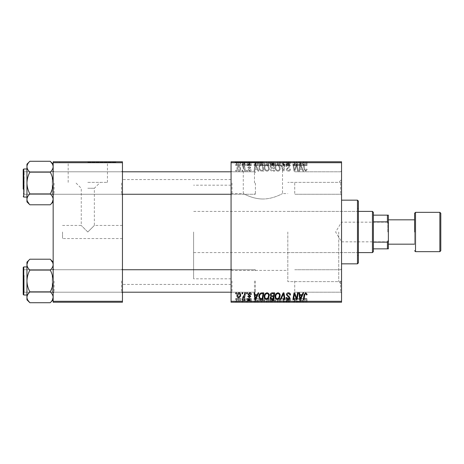 <?xml version="1.0" encoding="UTF-8"?>
<svg xmlns="http://www.w3.org/2000/svg" width="464" height="464" viewBox="0 0 464 464"><rect width="100%" height="100%" fill="white"/><g stroke="black" fill="none" stroke-linecap="round" stroke-linejoin="round"><path stroke-width="0.35" stroke-dasharray="2.32 1.74" d="M262.897 162.151L234.807 162.151L262.897 162.151M262.897 199.004C252.196 198.998 243.182 193.401 243.275 193.61C243.188 193.395 252.178 198.998 262.897 199.004C252.196 198.998 243.182 193.401 243.275 193.61C243.188 193.395 252.178 198.998 262.897 199.004C273.592 199.004 282.622 193.395 282.524 193.61C282.628 193.401 273.551 199.01 262.897 199.004C273.592 199.004 282.622 193.395 282.524 193.61C282.628 193.401 273.551 199.01 262.897 199.004M262.897 161.774L234.807 161.774L262.897 161.774M341.55 183.031L341.55 195.205L341.55 183.031M340.611 183.031L340.611 194.265L340.611 183.031M341.55 280.969L341.55 293.144L341.55 280.969M340.611 280.969L340.611 292.204L340.611 280.969M294.733 280.969L294.733 292.204L294.733 280.969M294.733 183.031L294.733 194.265L294.733 183.031M122.45 183.031L122.45 195.205L122.45 183.031M121.516 183.031L121.516 194.265L121.516 183.031M122.45 280.969L122.45 293.144L122.45 280.969M121.516 280.969L121.516 292.204L121.516 280.969M231.066 280.969L231.066 293.144L231.066 280.969M232 280.969L232 292.204L232 280.969M231.066 183.031L231.066 195.205L231.066 183.031M232 183.031L232 194.265L232 183.031M255.409 280.969L255.409 292.204L255.409 280.969M255.409 183.031L255.409 194.265L255.409 183.031M287.808 232L287.808 281.625L287.808 232M231.066 232L231.066 179.568L231.066 232M341.55 232L341.55 284.432L341.55 232M338.743 232L338.743 281.625L338.743 232M122.45 232L122.45 179.568L122.45 232M52.345 163.902L53.163 166.709C53.053 168.623 52.078 170.433 50.245 172.15C52.067 175.537 53.041 179.162 53.163 183.031L53.163 199.352C53.047 201.277 52.072 203.087 50.245 204.792C52.067 203.099 53.041 201.283 53.163 199.352C53.053 197.438 52.078 195.628 50.245 193.911C52.072 195.617 53.047 197.432 53.163 199.352L53.163 183.031C53.053 186.853 52.078 190.478 50.245 193.911C52.067 190.524 53.041 186.893 53.163 183.031C53.053 179.208 52.078 175.583 50.245 172.15L29.858 172.15C28.037 170.456 27.069 168.641 26.947 166.709L26.947 183.031C27.057 179.208 28.026 175.583 29.858 172.15C28.037 175.537 27.069 179.162 26.947 183.031C27.057 186.853 28.026 190.478 29.858 193.911C28.037 190.524 27.069 186.893 26.947 183.031L26.947 166.709C27.057 164.801 28.026 162.986 29.858 161.269C28.031 162.98 27.063 164.79 26.947 166.709C27.063 168.635 28.037 170.45 29.858 172.15C28.037 175.537 27.069 179.162 26.947 183.031L26.947 199.352C27.063 197.426 28.037 195.611 29.858 193.911C28.037 195.605 27.069 197.415 26.947 199.352C27.057 201.26 28.026 203.075 29.858 204.792L27.022 200.204M54.097 183.031L54.097 194.265L54.097 183.031M50.245 270.089L29.858 270.089L50.245 270.089C52.072 268.383 53.047 266.568 53.163 264.648L53.163 280.969C53.053 277.147 52.078 273.522 50.245 270.089C52.067 268.395 53.041 266.585 53.163 264.648C53.047 266.574 52.072 268.389 50.245 270.089C52.067 273.476 53.041 277.107 53.163 280.969C53.053 284.792 52.078 288.417 50.245 291.85C52.067 288.463 53.041 284.838 53.163 280.969L53.163 293.144L53.163 280.969C53.053 277.147 52.078 273.522 50.245 270.089L29.858 270.089C28.037 273.476 27.069 277.107 26.947 280.969L26.947 264.648C27.057 266.562 28.026 268.372 29.858 270.089C28.031 268.383 27.063 266.568 26.947 264.648C27.063 262.723 28.037 260.913 29.858 259.208C28.037 260.901 27.069 262.717 26.947 264.648L26.947 280.969C27.057 284.792 28.026 288.417 29.858 291.85C28.037 288.463 27.069 284.838 26.947 280.969C27.057 277.147 28.026 273.522 29.858 270.089C28.037 273.476 27.069 277.107 26.947 280.969L26.947 297.291L27.765 294.483M54.097 280.969L54.097 292.204L54.097 280.969M62.524 232L62.524 238.554L62.524 232M87.806 232L94.36 225.446L87.806 232L94.36 225.446L87.806 232L81.252 225.446L87.806 232M87.806 182.375L107.433 182.375L87.806 182.375M87.806 188.256L94.36 188.256L87.806 188.256M87.806 162.151L115.896 162.151L87.806 162.151M87.806 161.774L115.896 161.774L87.806 161.774M246.726 302.226L247.405 302.226L246.57 302.226L246.726 298.48L247.405 298.48L247.405 302.226M242.127 302.226L242.811 302.226L241.97 302.226L242.127 298.48L242.811 298.48L242.811 302.226L245.444 302.226L242.556 302.226L242.829 298.48L242.666 302.226M267.032 302.226L264.173 302.226L267.032 302.226L267.032 298.48L269.282 298.48L269.282 302.226M258.077 302.226L254.04 302.226L258.077 302.226L258.077 298.48L258.819 298.48L258.819 302.226L263.836 302.226L258.813 302.226L258.813 298.48L255.774 298.48L255.774 302.226M274.729 298.48L270.216 298.48L272.107 298.48L272.095 302.226L274.729 302.226L270.135 302.226L273.911 302.226L270.901 302.226L272.095 302.226L272.107 298.48L274.729 298.48L274.729 302.226M283.127 302.226L280.268 302.226L283.127 302.226L283.127 298.48L283.997 298.48L283.997 302.226M307.075 302.226L303.323 302.226L307.075 302.226L307.075 298.48L307.017 302.226M297.534 302.226L292.906 302.226L297.534 302.226L297.534 298.48L298.224 298.48L298.224 302.226M231.066 302.226L341.55 302.226L341.55 301.287L231.066 301.287L231.066 302.226M302.94 302.226L298.903 302.226L302.94 302.226L302.94 298.48L303.676 298.48L303.676 302.226M288.446 302.226L286.05 302.226L289.118 302.226L286.392 302.226L288.446 302.226L288.446 298.48L290.476 298.48L290.476 302.226M277.93 302.226L275.071 302.226L277.93 302.226L277.93 298.48L280.181 298.48L280.181 302.226M251.32 302.226L247.747 302.226L251.32 302.226L251.32 298.48L251.32 302.226M240.683 298.48L236.936 298.48L239.059 298.48L239.053 302.226L240.683 302.226L236.936 302.226L240.004 302.226L239.053 302.226L239.059 298.48L240.683 298.48L240.683 302.226M235.828 302.226L236.512 302.226L235.671 302.226L235.828 298.48L236.512 298.48L236.512 302.226M264.173 167.417C264.161 169.499 265.118 170.769 267.032 171.222C268.54 170.949 269.294 170.004 269.282 168.391L268.383 165.491L266.44 164.5C264.886 164.784 264.132 165.758 264.173 167.417C264.161 169.499 265.118 170.769 267.032 171.222C268.54 170.949 269.294 170.004 269.282 168.391L268.383 165.491L266.44 164.5C264.886 164.784 264.132 165.758 264.173 167.417M257.276 169.354L258.077 171.141L258.819 171.141L255.774 164.587L254.939 164.587L254.04 171.141L254.724 171.141L254.945 169.354L257.276 169.354L258.077 171.141L258.819 171.141L255.774 164.587L254.939 164.587L254.04 171.141L254.724 171.141L254.945 169.354L257.276 169.354M305.735 171.222L307.075 169.778L307.017 169.18L306.333 169.099L306.397 169.667L305.689 170.456L304.796 169.227L304.013 164.587L303.323 164.587L304.129 169.389L305.735 171.222L307.075 169.778L307.017 169.18L306.333 169.099L306.397 169.667L305.689 170.456L304.796 169.227L304.013 164.587L303.323 164.587L304.129 169.389L305.735 171.222M286.392 169.296C286.514 170.526 287.199 171.17 288.446 171.222C289.82 171.152 290.499 170.41 290.476 169.006L289.797 168.925L289.623 169.894L288.405 170.456L287.071 169.36L287.251 168.786L289.026 167.672L289.797 166.24C289.71 165.114 289.101 164.54 287.964 164.5C286.775 164.575 286.137 165.207 286.05 166.396L286.735 166.611L287.987 165.265L289.118 166.199L286.392 169.296C286.514 170.526 287.199 171.17 288.446 171.222C289.82 171.152 290.499 170.41 290.476 169.006L289.797 168.925L289.623 169.894L288.405 170.456L287.071 169.36L287.251 168.786L289.026 167.672L289.797 166.24C289.71 165.114 289.101 164.54 287.964 164.5C286.775 164.575 286.137 165.207 286.05 166.396L286.735 166.611L287.987 165.265L289.118 166.199L286.392 169.296M280.268 164.587L283.127 171.141L283.997 171.141L285 164.587L284.316 164.587L283.458 170.201L280.998 164.587L280.268 164.587L283.127 171.141L283.997 171.141L285 164.587L284.316 164.587L283.458 170.201L280.998 164.587L280.268 164.587M275.071 167.417C275.059 169.499 276.01 170.769 277.93 171.222C279.438 170.949 280.186 170.004 280.181 168.391L279.282 165.491L277.333 164.5C275.778 164.784 275.024 165.758 275.071 167.417C275.059 169.499 276.01 170.769 277.93 171.222C279.438 170.949 280.186 170.004 280.181 168.391L279.282 165.491L277.333 164.5C275.778 164.784 275.024 165.758 275.071 167.417M235.671 170.201L235.828 171.141L236.512 171.141L236.367 170.201L235.671 170.201L235.828 171.141L236.512 171.141L236.367 170.201L235.671 170.201M341.55 162.713L341.55 161.774L231.066 161.774L231.066 162.713L341.55 162.713L341.55 301.287M231.066 162.713L231.066 301.287M270.216 169.099C270.297 170.311 270.93 170.99 272.107 171.141L274.729 171.141L273.621 164.587L271.04 164.691L270.135 166.176L271.04 167.777L270.216 169.099C270.297 170.311 270.93 170.99 272.107 171.141L274.729 171.141L273.621 164.587L271.04 164.691L270.135 166.176L271.04 167.777L270.216 169.099M302.134 169.354L302.94 171.141L303.676 171.141L300.631 164.587L299.796 164.587L298.903 171.141L299.587 171.141L299.808 169.354L302.134 169.354L302.94 171.141L303.676 171.141L300.631 164.587L299.796 164.587L298.903 171.141L299.587 171.141L299.808 169.354L302.134 169.354M296.832 167.139L297.534 171.141L298.224 171.141L297.105 164.587L296.386 164.587L294.512 170.149L293.596 164.587L292.906 164.587L294.014 171.141L294.733 171.141L296.624 165.584L297.534 171.141L298.224 171.141L297.105 164.587L296.386 164.587L294.512 170.149L293.596 164.587L292.906 164.587L294.014 171.141L294.733 171.141L296.624 165.584L296.832 167.139M249.696 171.222C250.734 171.181 251.279 170.648 251.32 169.609L250.641 169.435L249.661 170.63L248.768 169.899L250.728 167.643L249.296 166.286L247.747 167.736L248.426 167.817L249.33 166.883L250.044 167.539L248.431 168.977L248.089 169.841L249.696 171.222C250.734 171.181 251.279 170.648 251.32 169.609L250.641 169.435L249.661 170.63L248.768 169.899L250.728 167.643L249.296 166.286L247.747 167.736L248.426 167.817L249.33 166.883L250.044 167.539L248.431 168.977L248.089 169.841L249.696 171.222M260.843 170.984L263.836 171.141L262.728 164.587L260.258 164.668L258.813 167.266C258.773 168.942 259.451 170.178 260.843 170.984L263.836 171.141L262.728 164.587L260.258 164.668L258.813 167.266C258.773 168.942 259.451 170.178 260.843 170.984M236.936 168.281C236.895 169.876 237.603 170.856 239.059 171.222C240.137 171.083 240.683 170.445 240.683 169.325C240.746 167.661 240.027 166.651 238.525 166.286C237.435 166.46 236.907 167.127 236.936 168.281C236.895 169.876 237.603 170.856 239.059 171.222C240.137 171.083 240.683 170.445 240.683 169.325C240.746 167.661 240.027 166.651 238.525 166.286C237.435 166.46 236.907 167.127 236.936 168.281M241.97 170.201L242.127 171.141L242.811 171.141L242.666 170.201L241.97 170.201L242.127 171.141L242.811 171.141L242.666 170.201L241.97 170.201M244.406 169.232L244.754 171.141L245.444 171.141L244.638 166.373L243.948 166.373L244.122 167.359L243.02 166.286L242.556 166.46L244.406 169.232L244.754 171.141L245.444 171.141L244.638 166.373L243.948 166.373L244.122 167.359L243.02 166.286L242.556 166.46L244.406 169.232M246.57 170.201L246.726 171.141L247.405 171.141L247.266 170.201L246.57 170.201L246.726 171.141L247.405 171.141L247.266 170.201L246.57 170.201M264.173 161.774L269.282 161.774L264.173 161.774L264.173 165.52L267.032 165.52L267.032 161.774M257.276 161.774L254.04 161.774L257.276 161.774L257.276 165.52L258.077 165.52L258.077 161.774M305.735 161.774L303.323 161.774L305.735 161.774L305.735 165.52L307.075 165.52L307.075 161.774M286.392 161.774L290.476 161.774L286.05 161.774L289.118 161.774L286.392 161.774L286.392 165.52L288.446 165.52L288.446 161.774M280.268 161.774L285 161.774L280.268 161.774L280.268 165.52L283.127 165.52L283.127 161.774M275.071 161.774L280.181 161.774L275.071 161.774L275.071 165.52L277.93 165.52L277.93 161.774M235.671 161.774L236.512 161.774L235.671 161.774L235.671 165.52L235.828 161.774M270.216 161.774L274.729 161.774L270.135 161.774L271.04 161.774L270.216 161.774L270.216 165.52L272.107 165.52L272.107 161.774L273.911 161.774L270.901 161.774L272.095 161.774L272.095 165.52L274.729 165.52L274.729 161.774M302.134 161.774L298.903 161.774L302.134 161.774L302.134 165.52L302.94 165.52L302.94 161.774M296.832 161.774L292.906 161.774L296.832 161.774L296.832 165.52L297.534 165.52L297.534 161.774M249.696 161.774L247.747 161.774L250.044 161.774L248.089 161.774L249.696 161.774L249.696 165.52L251.32 165.52L251.32 161.774L251.32 165.52L250.641 165.52L250.641 161.774M260.843 161.774L263.836 161.774L258.813 161.774L260.843 161.774L260.843 165.52L261.893 165.52L261.893 161.774M236.936 161.774L240.683 161.774L236.936 161.774L236.936 165.52L239.059 165.52L239.059 161.774L237.62 161.774L240.004 161.774L239.053 161.774L239.053 165.52L240.683 165.52L240.683 161.774M241.97 161.774L242.811 161.774L241.97 161.774L241.97 165.52L242.127 161.774M244.406 161.774L242.556 161.774L244.406 161.774L244.406 165.52L244.754 165.52L244.754 161.774M246.57 161.774L247.405 161.774L246.57 161.774L246.57 165.52L246.726 161.774M53.163 302.226L122.45 302.226L122.45 301.287L53.163 301.287L53.163 302.226M53.163 162.713L122.45 162.713L122.45 161.774L53.163 161.774L53.163 301.287M122.45 162.713L122.45 301.287M297.534 292.859L298.224 292.859L297.105 299.413L296.386 299.413L294.512 293.851L293.596 299.413L292.906 299.413L294.014 292.859L294.733 292.859L296.624 298.416L297.534 292.859M302.94 292.859L303.676 292.859L300.631 299.413L299.796 299.413L298.903 292.859L299.587 292.859L299.808 294.646L302.134 294.646L302.94 292.859M300.852 297.36L301.757 295.417L299.901 295.417L300.307 298.7L300.852 297.36M307.075 294.222L307.017 294.82L306.333 294.901L306.397 294.333L305.689 293.544L304.796 294.773L304.013 299.413L303.323 299.413L304.129 294.611L305.735 292.778L307.075 294.222M288.446 292.778C289.82 292.848 290.499 293.59 290.476 294.994L289.797 295.075L289.623 294.106L288.405 293.544L287.071 294.64L287.251 295.214L289.026 296.328L289.797 297.76C289.71 298.886 289.101 299.46 287.964 299.5C286.775 299.425 286.137 298.793 286.05 297.604L286.735 297.389L287.987 298.735L289.118 297.801L286.392 294.704C286.514 293.474 287.199 292.83 288.446 292.778M283.127 292.859L283.997 292.859L285 299.413L284.316 299.413L283.458 293.799L280.998 299.413L280.268 299.413L283.127 292.859M277.93 292.778C279.438 293.051 280.186 293.996 280.181 295.609L279.282 298.509L277.333 299.5C275.778 299.216 275.024 298.242 275.071 296.583C275.059 294.501 276.01 293.231 277.93 292.778M277.356 298.735L278.742 298.004L279.496 295.58C279.502 294.425 278.963 293.747 277.878 293.544C276.422 293.985 275.709 295.017 275.749 296.653C275.726 297.824 276.26 298.52 277.356 298.735M272.107 292.859L274.729 292.859L273.621 299.413L271.04 299.309L270.135 297.824L271.04 296.223L270.216 294.901C270.297 293.689 270.93 293.01 272.107 292.859M272.095 295.841L273.54 295.841L273.911 293.625L271.962 293.66L270.901 294.918L272.095 295.841M271.892 298.648L273.064 298.648L273.406 296.606L271.191 296.879L270.814 297.795L271.892 298.648M251.32 294.391L250.641 294.565L249.661 293.37L248.768 294.101L250.728 296.357L249.296 297.714L247.747 296.264L248.426 296.183L249.33 297.117L250.044 296.461L248.431 295.023L248.089 294.159L249.696 292.778C250.734 292.819 251.279 293.352 251.32 294.391M258.077 292.859L258.819 292.859L255.774 299.413L254.939 299.413L254.04 292.859L254.724 292.859L254.945 294.646L257.276 294.646L258.077 292.859M255.995 297.36L256.899 295.417L255.043 295.417L255.449 298.7L255.995 297.36M261.893 292.859L263.836 292.859L262.728 299.413L260.258 299.332L258.813 296.734C258.773 295.058 259.451 293.822 260.843 293.016L261.893 292.859M261.174 298.648L262.166 298.648L263.018 293.625L262.143 293.625C260.333 293.793 259.451 294.843 259.492 296.774L260.316 298.538L261.174 298.648M267.032 292.778C268.54 293.051 269.294 293.996 269.282 295.609L268.383 298.509L266.44 299.5C264.886 299.216 264.132 298.242 264.173 296.583C264.161 294.501 265.118 293.231 267.032 292.778M266.464 298.735L267.85 298.004L268.604 295.58C268.61 294.425 268.07 293.747 266.986 293.544C265.524 293.985 264.816 295.017 264.857 296.653C264.828 297.824 265.367 298.52 266.464 298.735M239.059 292.778C240.137 292.917 240.683 293.555 240.683 294.675C240.746 296.339 240.027 297.349 238.525 297.714C237.435 297.54 236.907 296.873 236.936 295.719C236.895 294.124 237.603 293.144 239.059 292.778M237.62 295.725L238.554 297.117C239.586 296.74 240.068 295.951 240.004 294.75L239.053 293.37L237.62 295.725M242.127 292.859L242.811 292.859L242.666 293.799L241.97 293.799L242.127 292.859M244.754 292.859L245.444 292.859L244.638 297.627L243.948 297.627L244.122 296.641L243.02 297.714L242.556 297.54L244.406 294.768L244.754 292.859M246.726 292.859L247.405 292.859L247.266 293.799L246.57 293.799L246.726 292.859M235.828 292.859L236.512 292.859L236.367 293.799L235.671 293.799L235.828 292.859M235.828 165.52L236.512 165.52L236.512 161.774M236.512 165.52L236.367 161.774M236.367 165.52L235.671 165.52M274.729 165.52L273.621 165.52L273.621 161.774M273.621 165.52L271.04 165.52L271.04 161.774L271.04 165.52L270.135 165.52L270.135 161.774M272.095 165.52L273.911 165.52L272.095 165.52M271.892 165.52L273.406 165.52L270.814 165.52L271.892 165.52L271.892 161.774L273.406 161.774L271.892 161.774M273.064 165.52L273.064 161.774M273.406 165.52L273.406 161.774M270.814 165.52L270.814 161.774M271.191 165.52L271.191 161.774M273.54 165.52L273.54 161.774M273.911 165.52L273.911 161.774M270.901 165.52L270.901 161.774M271.962 165.52L271.962 161.774M277.93 165.52L280.181 165.52L280.181 161.774M280.181 165.52L279.282 165.52L279.282 161.774M279.282 165.52L277.333 165.52L277.333 161.774M277.333 165.52L275.071 165.52M277.356 165.52L279.496 165.52L275.749 165.52L277.356 165.52L277.356 161.774L279.496 161.774L277.356 161.774M278.742 165.52L278.742 161.774M279.496 165.52L279.496 161.774M275.749 165.52L275.749 161.774M277.878 165.52L277.878 161.774M283.127 165.52L283.997 165.52L283.997 161.774M283.997 165.52L285 165.52L285 161.774M285 165.52L284.316 165.52L284.316 161.774M284.316 165.52L283.458 165.52L283.458 161.774M283.458 165.52L280.998 165.52L280.998 161.774M280.998 165.52L280.268 165.52M288.446 165.52L290.476 165.52L290.476 161.774M290.476 165.52L289.797 165.52L289.797 161.774L289.623 165.52L289.623 161.774M289.623 165.52L288.405 165.52L288.405 161.774M288.405 165.52L287.071 165.52L287.071 161.774M287.071 165.52L287.251 161.774M287.251 165.52L289.026 165.52L289.026 161.774M289.026 165.52L289.797 165.52L289.797 161.774M289.797 165.52L287.964 165.52L287.964 161.774M287.964 165.52L286.05 165.52L286.05 161.774L286.05 165.52L286.735 165.52L286.735 161.774L286.729 165.52L287.987 165.52L287.987 161.774M287.987 165.52L289.118 165.52L289.118 161.774M289.118 165.52L288.863 161.774M288.863 165.52L286.392 165.52M307.075 165.52L307.017 161.774M307.017 165.52L306.333 165.52L306.333 161.774M306.333 165.52L306.397 161.774M306.397 165.52L305.689 165.52L305.689 161.774M305.689 165.52L304.013 165.52L304.013 161.774M304.013 165.52L303.323 165.52L303.323 161.774M303.323 165.52L304.129 165.52L304.129 161.774M304.129 165.52L305.735 165.52M302.94 165.52L303.676 165.52L303.676 161.774M303.676 165.52L300.631 165.52L300.631 161.774M300.631 165.52L299.796 165.52L299.796 161.774L299.808 165.52L298.903 165.52L298.903 161.774M298.903 165.52L299.587 165.52L299.587 161.774M299.587 165.52L302.134 165.52M300.852 165.52L299.901 165.52L300.852 165.52L300.852 161.774L301.757 161.774L299.901 161.774L300.852 161.774M301.757 165.52L301.757 161.774M300.307 165.52L300.307 161.774M299.901 165.52L299.901 161.774M297.534 165.52L298.224 165.52L298.224 161.774M298.224 165.52L297.105 165.52L297.105 161.774M297.105 165.52L296.386 165.52L296.386 161.774M296.386 165.52L294.512 165.52L294.512 161.774M294.512 165.52L294.263 161.774M294.263 165.52L293.596 165.52L293.596 161.774M293.596 165.52L292.906 165.52L292.906 161.774M292.906 165.52L294.014 165.52L294.014 161.774M294.014 165.52L294.733 165.52L294.733 161.774M294.733 165.52L296.096 165.52L296.096 161.774M296.096 165.52L296.624 165.52L296.624 161.774M250.641 165.52L249.661 165.52L249.661 161.774M249.661 165.52L248.768 165.52L248.768 161.774M248.768 165.52L248.913 161.774M248.913 165.52L250.728 165.52L250.728 161.774M250.728 165.52L249.296 165.52L249.296 161.774M249.296 165.52L247.747 165.52L247.747 161.774M247.747 165.52L248.426 165.52L248.426 161.774M248.426 165.52L249.33 165.52L249.33 161.774M249.33 165.52L250.044 165.52L250.044 161.774M250.044 165.52L249.98 161.774M249.98 165.52L248.431 165.52L248.431 161.774M248.431 165.52L248.089 165.52L248.089 161.774M248.089 165.52L249.696 165.52M258.077 165.52L258.819 165.52L258.819 161.774L258.813 165.52L255.774 165.52L255.774 161.774M255.774 165.52L254.939 165.52L254.939 161.774L254.945 165.52L254.04 165.52L254.04 161.774M254.04 165.52L254.724 165.52L254.724 161.774M254.724 165.52L257.276 165.52M255.995 165.52L255.043 165.52L255.995 165.52L255.995 161.774L256.899 161.774L255.043 161.774L255.995 161.774M256.899 165.52L256.899 161.774M255.449 165.52L255.449 161.774M255.043 165.52L255.043 161.774M261.893 165.52L263.836 165.52L263.836 161.774M263.836 165.52L262.728 165.52L262.728 161.774M262.728 165.52L260.258 165.52L260.258 161.774M260.258 165.52L260.843 165.52M261.174 165.52L263.018 165.52L259.492 165.52L261.174 165.52L261.174 161.774L263.018 161.774L261.174 161.774M262.166 165.52L262.166 161.774M263.018 165.52L263.018 161.774M260.316 165.52L260.316 161.774M259.492 165.52L259.492 161.774M262.143 165.52L262.143 161.774M267.032 165.52L269.282 165.52L269.282 161.774M269.282 165.52L268.383 165.52L268.383 161.774M268.383 165.52L266.44 165.52L266.44 161.774L268.604 161.774L264.857 161.774L266.464 161.774L266.464 165.52L264.173 165.52M266.464 165.52L268.604 165.52L266.464 165.52M267.85 165.52L267.85 161.774M268.604 165.52L268.604 161.774M264.857 165.52L264.857 161.774M266.986 165.52L266.986 161.774M240.683 165.52L238.525 165.52L238.525 161.774M238.525 165.52L236.936 165.52M237.62 165.52L240.004 165.52L237.62 165.52L237.62 161.774M238.554 165.52L238.554 161.774M240.004 165.52L240.004 161.774M242.127 165.52L242.811 165.52L242.811 161.774L242.829 165.52L242.666 161.774M242.666 165.52L241.97 165.52M244.754 165.52L245.444 165.52L245.444 161.774M245.444 165.52L244.638 165.52L244.638 161.774M244.638 165.52L243.948 165.52L243.948 161.774M243.948 165.52L244.122 161.774M244.122 165.52L243.02 165.52L243.02 161.774M243.02 165.52L242.556 165.52L242.556 161.774M242.556 165.52L243.171 165.52L243.171 161.774M243.171 165.52L244.406 165.52M246.726 165.52L247.405 165.52L247.405 161.774M247.405 165.52L247.266 161.774M247.266 165.52L246.57 165.52M272.095 168.159L273.54 168.159L273.911 170.375L271.962 170.34L270.901 169.082L272.095 168.159L273.54 168.159L273.911 170.375L271.962 170.34L270.901 169.082L272.095 168.159M271.892 165.352L273.064 165.352L273.406 167.394L271.191 167.121L270.814 166.205L271.892 165.352L273.064 165.352L273.406 167.394L271.191 167.121L270.814 166.205L271.892 165.352M277.356 165.265L278.742 165.996L279.496 168.42C279.502 169.575 278.963 170.253 277.878 170.456C276.422 170.015 275.709 168.983 275.749 167.347C275.726 166.176 276.26 165.48 277.356 165.265L278.742 165.996L279.496 168.42C279.502 169.575 278.963 170.253 277.878 170.456C276.422 170.015 275.709 168.983 275.749 167.347C275.726 166.176 276.26 165.48 277.356 165.265M300.852 166.64L301.757 168.583L299.901 168.583L300.307 165.3L301.757 168.583L299.901 168.583L300.307 165.3L300.852 166.64M255.995 166.64L256.899 168.583L255.043 168.583L255.449 165.3L256.899 168.583L255.043 168.583L255.449 165.3L255.995 166.64M261.174 165.352L262.166 165.352L263.018 170.375L262.143 170.375C260.333 170.207 259.451 169.157 259.492 167.226L260.316 165.462L262.166 165.352L263.018 170.375L262.143 170.375C260.333 170.207 259.451 169.157 259.492 167.226L260.316 165.462L261.174 165.352M266.464 165.265L267.85 165.996L268.604 168.42C268.61 169.575 268.07 170.253 266.986 170.456C265.524 170.015 264.816 168.983 264.857 167.347C264.828 166.176 265.367 165.48 266.464 165.265L267.85 165.996L268.604 168.42C268.61 169.575 268.07 170.253 266.986 170.456C265.524 170.015 264.816 168.983 264.857 167.347C264.828 166.176 265.367 165.48 266.464 165.265M237.62 168.275L238.554 166.883C239.586 167.26 240.068 168.049 240.004 169.25L239.053 170.63L237.62 168.275L238.554 166.883C239.586 167.26 240.068 168.049 240.004 169.25L239.053 170.63L237.62 168.275M298.224 298.48L297.105 298.48L297.105 302.226M297.105 298.48L296.386 298.48L296.386 302.226M296.386 298.48L294.512 298.48L294.512 302.226M294.512 298.48L294.263 302.226M294.263 298.48L293.596 298.48L293.596 302.226M293.596 298.48L292.906 298.48L292.906 302.226M292.906 298.48L294.014 298.48L294.014 302.226M294.014 298.48L294.733 298.48L294.733 302.226M294.733 298.48L296.096 298.48L296.096 302.226M296.096 298.48L296.624 298.48L296.624 302.226M296.624 298.48L297.534 298.48M303.676 298.48L300.631 298.48L300.631 302.226M300.631 298.48L299.796 298.48L299.796 302.226L299.808 298.48L298.903 298.48L298.903 302.226M298.903 298.48L299.587 298.48L299.587 302.226M299.587 298.48L302.134 298.48L302.134 302.226M302.134 298.48L302.94 298.48M300.852 298.48L299.901 298.48L300.852 298.48L300.852 302.226L301.757 302.226L299.901 302.226L300.852 302.226M301.757 298.48L301.757 302.226M300.307 298.48L300.307 302.226M299.901 298.48L299.901 302.226M307.017 298.48L306.333 298.48L306.333 302.226M306.333 298.48L306.397 302.226M306.397 298.48L305.689 298.48L305.689 302.226M305.689 298.48L304.013 298.48L304.013 302.226M304.013 298.48L303.323 298.48L303.323 302.226M303.323 298.48L304.129 298.48L304.129 302.226M304.129 298.48L305.735 298.48L305.735 302.226M305.735 298.48L307.075 298.48M290.476 298.48L289.797 298.48L289.797 302.226L289.623 298.48L289.623 302.226M289.623 298.48L288.405 298.48L288.405 302.226M288.405 298.48L287.071 298.48L287.071 302.226M287.071 298.48L287.251 302.226M287.251 298.48L289.026 298.48L289.026 302.226M289.026 298.48L289.797 298.48L289.797 302.226M289.797 298.48L287.964 298.48L287.964 302.226M287.964 298.48L286.05 298.48L286.05 302.226L286.05 298.48L286.735 298.48L286.735 302.226L286.729 298.48L287.987 298.48L287.987 302.226M287.987 298.48L289.118 298.48L289.118 302.226M289.118 298.48L288.863 302.226M288.863 298.48L286.392 298.48L286.392 302.226M286.392 298.48L288.446 298.48M283.997 298.48L285 298.48L285 302.226M285 298.48L284.316 298.48L284.316 302.226M284.316 298.48L283.458 298.48L283.458 302.226M283.458 298.48L280.998 298.48L280.998 302.226M280.998 298.48L280.268 298.48L280.268 302.226M280.268 298.48L283.127 298.48M280.181 298.48L279.282 298.48L279.282 302.226M279.282 298.48L277.333 298.48L277.333 302.226M277.333 298.48L275.071 298.48L275.071 302.226M275.071 298.48L277.93 298.48M277.356 298.48L279.496 298.48L275.749 298.48L277.356 298.48L277.356 302.226L279.496 302.226L277.356 302.226M278.742 298.48L278.742 302.226M279.496 298.48L279.496 302.226M275.749 298.48L275.749 302.226M277.878 298.48L277.878 302.226M273.621 298.48L273.621 302.226M270.135 298.48L271.04 298.48L271.04 302.226L271.04 298.48L270.135 298.48L270.135 302.226M270.216 298.48L270.216 302.226M272.095 298.48L273.911 298.48L272.095 298.48M271.892 298.48L273.406 298.48L270.814 298.48L271.892 298.48L271.892 302.226L273.406 302.226L271.892 302.226M273.064 298.48L273.064 302.226M273.406 298.48L273.406 302.226M270.814 298.48L270.814 302.226M271.191 298.48L271.191 302.226M273.54 298.48L273.54 302.226M273.911 298.48L273.911 302.226M270.901 298.48L270.901 302.226M271.962 298.48L271.962 302.226M250.641 298.48L247.747 298.48L251.32 298.48L250.641 298.48L250.641 302.226M249.661 298.48L249.661 302.226M248.768 298.48L248.768 302.226M248.913 298.48L248.913 302.226M250.728 298.48L250.728 302.226M249.296 298.48L249.296 302.226M247.747 298.48L247.747 302.226M248.426 298.48L248.426 302.226M249.33 298.48L249.33 302.226M250.044 298.48L250.044 302.226M249.98 298.48L249.98 302.226M248.431 298.48L248.431 302.226M248.089 298.48L248.089 302.226M249.696 298.48L249.696 302.226M255.774 298.48L254.939 298.48L254.939 302.226L254.945 298.48L254.04 298.48L254.04 302.226M254.04 298.48L254.724 298.48L254.724 302.226M254.724 298.48L257.276 298.48L257.276 302.226M257.276 298.48L258.077 298.48M255.995 298.48L255.043 298.48L255.995 298.48L255.995 302.226L256.899 302.226L255.043 302.226L255.995 302.226M256.899 298.48L256.899 302.226M255.449 298.48L255.449 302.226M255.043 298.48L255.043 302.226M261.893 298.48L258.813 298.48L261.893 298.48L261.893 302.226M263.836 298.48L263.836 302.226M262.728 298.48L262.728 302.226M260.258 298.48L260.258 302.226M260.843 298.48L260.843 302.226M261.174 298.48L263.018 298.48L259.492 298.48L261.174 298.48L261.174 302.226L263.018 302.226L261.174 302.226M262.166 298.48L262.166 302.226M263.018 298.48L263.018 302.226M260.316 298.48L260.316 302.226M259.492 298.48L259.492 302.226M262.143 298.48L262.143 302.226M269.282 298.48L268.383 298.48L268.383 302.226M268.383 298.48L266.44 298.48L266.44 302.226L268.604 302.226L264.857 302.226L266.464 302.226L266.464 298.48L264.173 298.48L264.173 302.226M264.173 298.48L267.032 298.48M266.464 298.48L268.604 298.48L266.464 298.48M267.85 298.48L267.85 302.226M268.604 298.48L268.604 302.226M264.857 298.48L264.857 302.226M266.986 298.48L266.986 302.226M238.525 298.48L238.525 302.226M236.936 298.48L236.936 302.226M237.62 298.48L240.004 298.48L237.62 298.48L237.62 302.226M238.554 298.48L238.554 302.226M240.004 298.48L240.004 302.226M242.666 298.48L241.97 298.48L241.97 302.226M244.754 298.48L242.556 298.48L244.754 298.48L244.754 302.226M245.444 298.48L245.444 302.226M244.638 298.48L244.638 302.226M243.948 298.48L243.948 302.226M244.122 298.48L244.122 302.226M243.02 298.48L243.02 302.226M242.556 298.48L242.556 302.226M243.171 298.48L243.171 302.226M247.405 298.48L247.266 302.226M247.266 298.48L246.57 298.48L246.57 302.226M236.512 298.48L236.367 302.226M236.367 298.48L235.671 298.48L235.671 302.226M388.368 232L388.368 219.826L388.368 232M387.805 232L387.805 222.169L387.805 232M372.447 211.398L372.447 252.602M373.387 251.662L373.387 212.338M193.61 232L193.61 278.818L193.61 232M373.387 248.855L388.368 248.855L388.368 215.145L387.428 215.145L387.428 221.873L388.368 223.839M373.387 221.873L387.428 221.873M388.368 240.161L387.428 242.127L387.428 248.855M373.387 242.127L387.428 242.127M373.387 215.145L387.428 215.145M358.405 262.897L358.405 201.103M357.466 200.164L357.466 263.836M357.466 232L357.466 208.591L357.466 232M23.2 183.031L23.2 172.73L23.2 183.031M24.134 183.031L24.134 171.796L24.134 183.031M254.469 183.031L254.469 171.796L254.469 183.031M53.163 189.115L53.163 170.856L53.163 189.115M52.223 177.41L52.223 194.265L52.223 177.41M26.947 197.072L26.947 168.983L26.947 197.072L26.947 168.983L26.947 197.072L23.763 197.072L23.763 168.983L23.763 197.072L23.763 168.983L23.2 169.546L23.2 189.115M53.163 164.186L50.245 161.269L29.858 161.269C28.037 162.963 27.069 164.778 26.947 166.709L26.947 164.186L26.947 166.709C27.057 168.623 28.026 170.433 29.858 172.15L50.245 172.15C52.072 170.445 53.047 168.629 53.163 166.709C53.047 164.784 52.072 162.974 50.245 161.269C52.078 162.986 53.053 164.801 53.163 166.709L53.163 183.031C53.053 179.208 52.078 175.583 50.245 172.15C52.067 170.456 53.041 168.641 53.163 166.709L53.163 199.352C53.047 197.426 52.072 195.611 50.245 193.911L29.858 193.911C28.031 195.617 27.063 197.432 26.947 199.352L26.947 183.031C27.057 186.853 28.026 190.478 29.858 193.911L50.245 193.911L29.858 193.911M53.163 201.875L53.163 199.352L53.163 201.875L50.245 204.792L29.858 204.792C28.037 203.087 27.063 201.277 26.947 199.352L26.947 164.186L29.858 161.269M24.134 177.41L24.134 194.265L24.134 177.41M50.245 204.792L52.374 202.101M50.245 193.911C52.067 190.524 53.041 186.893 53.163 183.031L53.163 199.352M50.245 172.15L29.858 172.15M29.858 204.792L26.947 201.875L26.947 199.352M254.469 280.969L254.469 292.204L254.469 280.969M23.2 280.969L23.2 291.27L23.2 280.969M24.134 280.969L24.134 292.204L24.134 280.969M29.516 292.204L29.858 291.85L50.245 291.85C52.067 293.544 53.041 295.359 53.163 297.291C53.047 295.365 52.072 293.55 50.245 291.85L29.858 291.85C28.031 293.555 27.063 295.371 26.947 297.291C27.063 299.216 28.037 301.026 29.858 302.731L50.245 302.731C52.072 301.02 53.047 299.21 53.163 297.291L53.163 299.814L53.163 297.291C53.053 295.377 52.078 293.567 50.245 291.85L29.858 291.85C28.037 293.544 27.069 295.359 26.947 297.291L26.947 280.969L26.947 297.291C27.057 299.199 28.026 301.014 29.858 302.731L26.947 299.814L26.947 297.291L27.765 300.098M53.163 287.054L53.163 268.795L53.163 287.054M52.223 275.349L52.223 292.204L52.223 275.349M23.2 274.885L23.2 293.144L23.2 274.885M23.2 274.23L23.2 294.454L23.2 274.23M26.947 273.946L26.947 295.017L26.947 273.946M50.245 291.85C52.067 288.463 53.041 284.838 53.163 280.969L53.163 264.648C53.053 262.74 52.078 260.925 50.245 259.208L29.858 259.208L27.736 261.899M53.163 264.648L53.163 262.125L53.163 264.648C53.047 262.723 52.072 260.913 50.245 259.208L53.082 263.796M52.345 300.092L50.245 302.731C52.067 301.037 53.041 299.222 53.163 297.291L53.163 280.969L53.163 297.291M29.858 291.85C28.026 288.417 27.057 284.792 26.947 280.969L26.947 264.648C27.063 266.574 28.037 268.389 29.858 270.089M24.134 275.349L24.134 292.204L24.134 275.349M23.2 267.484L23.2 294.454L23.763 295.017L23.763 266.928L23.763 295.017L23.763 266.928L26.947 266.928M26.947 264.648L26.947 262.125L29.858 259.208M440.8 250.728L440.8 213.272M414.584 219.826L414.584 244.174L414.584 219.826M271.945 165.52L271.945 161.774M272.298 165.52L272.298 161.774M272.635 165.52L272.635 161.774M283.684 165.52L283.684 161.774M282.901 165.52L282.901 161.774M288.208 165.52L288.208 161.774M287.686 165.52L287.686 161.774M304.796 165.52L304.796 161.774M300.138 165.52L300.138 161.774M295.493 165.52L295.493 161.774M294.86 165.52L294.86 161.774M249.562 165.52L249.562 161.774M249.417 165.52L249.417 161.774M255.275 165.52L255.275 161.774M261.093 165.52L261.093 161.774M295.493 298.48L295.493 302.226M294.86 298.48L294.86 302.226M296.832 298.48L296.832 302.226M300.138 298.48L300.138 302.226M304.796 298.48L304.796 302.226M288.208 298.48L288.208 302.226M287.686 298.48L287.686 302.226M283.684 298.48L283.684 302.226M282.901 298.48L282.901 302.226M271.945 298.48L271.945 302.226M272.298 298.48L272.298 302.226M272.635 298.48L272.635 302.226M249.562 298.48L249.562 302.226M249.417 298.48L249.417 302.226M255.275 298.48L255.275 302.226M261.093 298.48L261.093 302.226M244.406 298.48L244.406 302.226M439.866 212.338L439.866 251.662M415.518 251.662L415.518 212.338M231.066 193.61L243.275 193.61L243.275 162.151M234.807 162.151L234.807 161.774M340.611 194.265L341.55 195.205L340.611 194.265L294.733 194.265L340.611 194.265M340.611 292.204L341.55 293.144L340.611 292.204L294.733 292.204L340.611 292.204M121.516 194.265L122.45 195.205L121.516 194.265L54.097 194.265L53.163 195.205L54.097 194.265L121.516 194.265M121.516 292.204L122.45 293.144L121.516 292.204L54.097 292.204L53.163 293.144L54.097 292.204L121.516 292.204M232 292.204L231.066 293.144L232 292.204L255.409 292.204L232 292.204M232 194.265L231.066 195.205L232 194.265L255.409 194.265L232 194.265M231.066 270.39L287.808 270.39M341.55 281.625L287.808 281.625L338.743 281.625L341.55 284.432M231.066 278.818L193.61 278.818M231.066 179.568L122.45 179.568M122.45 238.554L62.524 238.554M122.45 225.446L94.36 225.446L94.36 188.256L100.241 182.375M62.524 225.446L81.252 225.446L81.252 188.256L75.371 182.375M68.179 182.375L68.179 162.151M59.717 162.151L59.717 161.774M115.896 162.151L115.896 161.774M107.433 182.375L107.433 162.151M121.516 171.796L54.097 171.796L53.163 170.856L54.097 171.796L121.516 171.796L122.45 170.856L121.516 171.796M121.516 269.735L54.097 269.735L53.163 268.795L54.097 269.735L121.516 269.735L122.45 268.795L121.516 269.735M231.066 284.432L122.45 284.432M231.066 185.182L193.61 185.182M341.55 182.375L287.808 182.375L338.743 182.375L341.55 179.568M282.524 162.151L282.524 193.61L287.808 193.61M255.409 171.796L232 171.796L231.066 170.856L232 171.796L255.409 171.796M255.409 269.735L232 269.735L231.066 268.795L232 269.735L255.409 269.735M294.733 171.796L340.611 171.796L341.55 170.856L340.611 171.796L294.733 171.796M294.733 269.735L340.611 269.735L341.55 268.795L340.611 269.735L294.733 269.735M290.986 162.151L290.986 161.774M388.368 242.394L387.805 241.831L341.55 241.831L335.64 232L341.55 222.169L387.805 222.169L388.368 221.606M358.405 252.602L193.61 252.602M358.405 211.398L193.61 211.398M357.466 255.409L358.405 255.409M287.808 252.602L357.466 252.602M287.808 211.398L357.466 211.398M357.466 208.591L358.405 208.591M122.45 171.796L24.134 171.796L52.223 171.796L53.163 170.856L52.223 171.796L24.134 171.796L23.2 172.73L24.134 171.796L231.066 171.796M255.409 172.73L254.469 171.796L255.409 172.73M122.45 194.265L24.134 194.265L52.223 194.265L53.163 195.205L52.223 194.265L24.134 194.265L23.2 193.331L24.134 194.265L231.066 194.265M255.409 193.331L254.469 194.265L255.409 193.331M24.134 194.265L23.2 195.205L24.134 194.265M23.763 168.983L26.947 168.983M24.134 171.796L23.2 170.856L24.134 171.796M231.066 292.204L254.469 292.204L255.409 291.27L254.469 292.204L24.134 292.204L23.2 293.144L24.134 292.204L122.45 292.204M23.2 291.27L24.134 292.204L52.223 292.204L53.163 293.144L52.223 292.204L24.134 292.204L23.2 291.27M231.066 269.735L254.469 269.735L255.409 270.669L254.469 269.735L24.134 269.735L23.2 268.795L24.134 269.735L122.45 269.735M23.2 270.669L24.134 269.735L52.223 269.735L53.163 268.795L52.223 269.735L24.134 269.735L23.2 270.669M23.763 295.017L26.947 295.017M53.163 262.125L50.245 259.208M53.163 299.814L50.245 302.731"/><path stroke-width="0.7" d="M341.55 302.226L231.066 302.226L231.066 301.287L341.55 301.287L341.55 302.226M341.55 162.713L231.066 162.713L231.066 161.774L341.55 161.774L341.55 301.287M246.726 292.859L247.405 292.859L247.266 293.799L246.57 293.799L246.726 292.859M242.127 292.859L242.811 292.859L242.666 293.799L241.97 293.799L242.127 292.859M267.032 292.778C268.54 293.051 269.294 293.996 269.282 295.609L268.383 298.509L266.44 299.5C264.886 299.216 264.132 298.242 264.173 296.583C264.161 294.501 265.118 293.231 267.032 292.778M258.077 292.859L258.819 292.859L255.774 299.413L254.939 299.413L254.04 292.859L254.724 292.859L254.945 294.646L257.276 294.646L258.077 292.859M272.107 292.859L274.729 292.859L273.621 299.413L271.04 299.309L270.135 297.824L271.04 296.223L270.216 294.901C270.297 293.689 270.93 293.01 272.107 292.859M283.127 292.859L283.997 292.859L285 299.413L284.316 299.413L283.458 293.799L280.998 299.413L280.268 299.413L283.127 292.859M307.075 294.222L307.017 294.82L306.333 294.901L306.397 294.333L305.689 293.544L304.796 294.773L304.013 299.413L303.323 299.413L304.129 294.611L305.735 292.778L307.075 294.222M297.534 292.859L298.224 292.859L297.105 299.413L296.386 299.413L294.512 293.851L293.596 299.413L292.906 299.413L294.014 292.859L294.733 292.859L296.624 298.416L297.534 292.859M231.066 162.713L231.066 301.287M302.94 292.859L303.676 292.859L300.631 299.413L299.796 299.413L298.903 292.859L299.587 292.859L299.808 294.646L302.134 294.646L302.94 292.859M288.446 292.778C289.82 292.848 290.499 293.59 290.476 294.994L289.797 295.075L289.623 294.106L288.405 293.544L287.071 294.64L287.251 295.214L289.026 296.328L289.797 297.76C289.71 298.886 289.101 299.46 287.964 299.5C286.775 299.425 286.137 298.793 286.05 297.604L286.735 297.389L287.987 298.735L289.118 297.801L286.392 294.704C286.514 293.474 287.199 292.83 288.446 292.778M277.93 292.778C279.438 293.051 280.186 293.996 280.181 295.609L279.282 298.509L277.333 299.5C275.778 299.216 275.024 298.242 275.071 296.583C275.059 294.501 276.01 293.231 277.93 292.778M251.32 294.391L250.641 294.565L249.661 293.37L248.768 294.101L250.728 296.357L249.296 297.714L247.747 296.264L248.426 296.183L249.33 297.117L250.044 296.461L248.431 295.023L248.089 294.159L249.696 292.778C250.734 292.819 251.279 293.352 251.32 294.391M261.893 292.859L263.836 292.859L262.728 299.413L260.258 299.332L258.813 296.734C258.773 295.058 259.451 293.822 260.843 293.016L261.893 292.859M239.059 292.778C240.137 292.917 240.683 293.555 240.683 294.675C240.746 296.339 240.027 297.349 238.525 297.714C237.435 297.54 236.907 296.873 236.936 295.719C236.895 294.124 237.603 293.144 239.059 292.778M244.754 292.859L245.444 292.859L244.638 297.627L243.948 297.627L244.122 296.641L243.02 297.714L242.556 297.54L244.406 294.768L244.754 292.859M235.828 292.859L236.512 292.859L236.367 293.799L235.671 293.799L235.828 292.859M122.45 302.226L53.163 302.226L53.163 301.287L122.45 301.287L122.45 302.226M122.45 162.713L53.163 162.713L53.163 161.774L122.45 161.774L122.45 301.287M53.163 162.713L53.163 301.287M300.852 297.36L301.757 295.417L299.901 295.417L300.307 298.7L300.852 297.36M278.742 298.004L279.496 295.58C279.502 294.425 278.963 293.747 277.878 293.544C276.422 293.985 275.709 295.017 275.749 296.653C275.726 297.824 276.26 298.52 277.356 298.735L278.742 298.004M273.064 298.648L273.406 296.606L271.191 296.879L270.814 297.795L271.892 298.648L273.064 298.648M273.54 295.841L273.911 293.625L271.962 293.66L270.901 294.918L272.095 295.841L273.54 295.841M255.995 297.36L256.899 295.417L255.043 295.417L255.449 298.7L255.995 297.36M262.166 298.648L263.018 293.625L262.143 293.625C260.333 293.793 259.451 294.843 259.492 296.774L260.316 298.538L262.166 298.648M267.85 298.004L268.604 295.58C268.61 294.425 268.07 293.747 266.986 293.544C265.524 293.985 264.816 295.017 264.857 296.653C264.828 297.824 265.367 298.52 266.464 298.735L267.85 298.004M238.554 297.117C239.586 296.74 240.068 295.951 240.004 294.75L239.053 293.37L237.62 295.725L238.554 297.117M372.447 211.398L373.387 212.338L373.387 251.662L372.447 252.602L372.447 211.398L358.405 211.398M373.387 242.127L387.428 242.127L388.368 240.161L388.368 248.855L387.428 248.855L387.428 242.127M373.387 215.145L388.368 215.145L388.368 240.161M388.368 223.839L387.428 221.873L387.428 215.145M373.387 221.873L387.428 221.873M373.387 248.855L387.428 248.855M357.466 200.164L358.405 201.103L358.405 262.897L357.466 263.836L357.466 200.164L341.55 200.164M50.269 161.292L52.345 163.902M27.022 200.204L26.947 199.352C27.057 197.438 28.026 195.628 29.858 193.911C28.037 190.524 27.069 186.893 26.947 183.031L26.947 201.875L29.858 204.792C28.037 203.099 27.069 201.283 26.947 199.352M23.2 189.115L23.2 169.546L23.763 168.983L23.763 197.072L23.2 196.516L23.763 197.072L26.947 197.072M53.163 164.186L50.245 161.269C52.072 162.98 53.047 164.79 53.163 166.709C53.047 168.635 52.072 170.45 50.245 172.15C52.067 175.537 53.041 179.162 53.163 183.031C53.053 186.853 52.078 190.478 50.245 193.911L29.858 193.911M50.245 172.15L29.858 172.15C28.031 170.445 27.063 168.629 26.947 166.709C27.063 164.784 28.037 162.974 29.858 161.269L50.245 161.269M29.858 161.269L26.947 164.186L26.947 183.031C27.057 179.208 28.026 175.583 29.858 172.15M50.245 193.911C52.067 195.605 53.041 197.415 53.163 199.352C53.053 201.26 52.078 203.075 50.245 204.792L29.858 204.792M52.374 202.101L53.163 199.352M53.082 263.796L53.163 264.648C53.053 266.562 52.078 268.372 50.245 270.089C52.067 273.476 53.041 277.107 53.163 280.969C53.053 284.792 52.078 288.417 50.245 291.85L29.858 291.85C28.037 288.463 27.069 284.838 26.947 280.969C27.057 277.147 28.026 273.522 29.858 270.089C28.037 268.395 27.069 266.585 26.947 264.648C27.057 262.74 28.026 260.925 29.858 259.208L50.245 259.208C52.067 260.901 53.041 262.717 53.163 264.648M27.765 294.483L29.516 292.204M29.835 302.708L27.765 300.098M50.245 291.85C52.072 293.555 53.047 295.371 53.163 297.291L52.345 300.092M23.2 294.454L23.2 267.484L23.763 266.928L23.763 295.017L23.2 294.454M53.163 297.291C53.047 299.216 52.072 301.026 50.245 302.731L29.858 302.731C28.031 301.02 27.063 299.21 26.947 297.291C27.063 295.365 28.037 293.55 29.858 291.85M27.736 261.899L26.947 264.648L26.947 299.814L29.858 302.731M50.245 270.089L29.858 270.089M29.858 259.208L26.947 262.125L26.947 264.648M440.8 213.272L440.8 250.728L439.866 251.662L439.866 212.338L440.8 213.272M414.584 232L414.584 213.272L414.584 232M414.584 213.272L415.518 212.338L415.518 251.662L439.866 251.662M372.447 252.602L358.405 252.602M357.466 263.836L341.55 263.836M231.066 171.796L122.45 171.796M231.066 194.265L122.45 194.265M23.763 168.983L26.947 168.983M53.163 201.875L50.245 204.792M122.45 292.204L231.066 292.204M122.45 269.735L231.066 269.735M23.763 295.017L26.947 295.017M23.2 267.484L23.763 266.928L26.947 266.928M53.163 262.125L50.245 259.208M53.163 299.814L50.245 302.731M388.368 219.826L414.584 219.826M415.518 212.338L439.866 212.338M388.368 244.174L414.584 244.174M415.518 251.662L414.584 250.728"/></g></svg>
